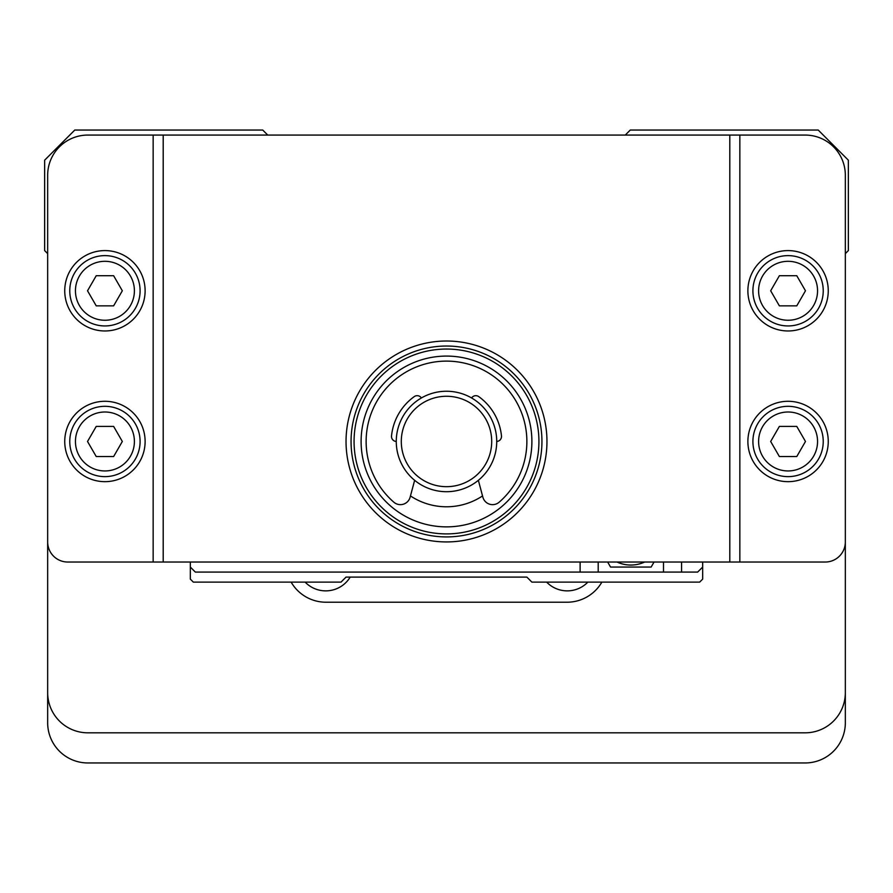 <?xml version="1.0" encoding="UTF-8"?>
<svg xmlns="http://www.w3.org/2000/svg" width="893" height="893" viewBox="0 0 893 893"><rect width="100%" height="100%" fill="white"/><g stroke="black" fill="none" stroke-linecap="round" stroke-linejoin="round"><path stroke-width="1.34" d="M681.582 562.032L681.582 572.078L697.656 572.078L702.679 567.055L702.679 579.11L699.665 582.124L531.893 582.124L526.87 577.101L346.037 577.101L341.014 582.124L193.334 582.124L190.321 579.11L190.321 562.032M47.664 692.633A40.185 40.185 0 0 0 87.849 732.818L805.151 732.818A40.185 40.185 0 0 0 845.336 692.633L845.336 722.772A40.185 40.185 0 0 1 805.151 762.957L87.849 762.957A40.185 40.185 0 0 1 47.664 722.772L47.664 253.612L44.65 250.598L44.65 160.182L74.789 130.043L262.721 130.043L267.744 135.066M153.149 135.066L87.849 135.066A40.185 40.185 0 0 0 47.664 175.251L47.664 541.939A20.093 20.093 0 0 0 67.756 562.032L153.149 562.032L153.149 135.066L163.196 135.066L163.196 562.032L153.149 562.032M729.804 135.066L739.85 135.066L739.85 562.032L729.804 562.032L729.804 135.066L163.196 135.066M739.85 135.066L805.151 135.066A40.185 40.185 0 0 1 845.336 175.251L845.336 541.939A20.093 20.093 0 0 1 825.244 562.032L739.85 562.032M625.256 135.066L630.279 130.043L818.211 130.043L848.35 160.182L848.35 250.598L845.336 253.612L845.336 692.633M291.14 582.124A40.185 40.185 0 0 0 325.945 602.217L567.055 602.217A40.185 40.185 0 0 0 601.86 582.124M305.138 582.124A28.632 28.632 0 0 0 350.212 577.101M546.661 582.124A28.632 28.632 0 0 0 587.862 582.124M446.5 341.014A100.462 100.462 0 0 1 533.501 491.708A100.462 100.462 0 0 1 359.499 491.708A100.462 100.462 0 0 1 446.5 341.014M729.804 562.032L163.196 562.032M446.5 536.916A95.439 95.439 0 0 0 541.939 441.477A95.439 95.439 0 0 0 446.5 346.037A95.439 95.439 0 0 0 351.061 441.477A95.439 95.439 0 0 0 446.5 536.916M828.257 441.477A40.185 40.185 0 0 1 767.98 476.282A40.185 40.185 0 0 1 767.98 406.672A40.185 40.185 0 0 1 828.257 441.477M823.234 441.477A35.162 35.162 0 0 0 770.492 411.026A35.162 35.162 0 0 0 770.492 471.928A35.162 35.162 0 0 0 823.234 441.477M817.553 441.477A29.48 29.48 0 0 0 773.338 415.948A29.48 29.48 0 0 0 773.338 467.006A29.48 29.48 0 0 0 817.553 441.477M805.475 441.477L796.768 456.546L779.377 456.546L770.67 441.477L779.377 426.407L796.768 426.407L805.475 441.477M828.257 290.783A40.185 40.185 0 0 1 767.98 325.588A40.185 40.185 0 0 1 767.98 255.978A40.185 40.185 0 0 1 828.257 290.783M823.234 290.783A35.162 35.162 0 0 0 770.492 260.332A35.162 35.162 0 0 0 770.492 321.234A35.162 35.162 0 0 0 823.234 290.783M817.553 290.783A29.48 29.48 0 0 0 773.338 265.254A29.48 29.48 0 0 0 773.338 316.312A29.48 29.48 0 0 0 817.553 290.783M805.475 290.783L796.768 305.852L779.377 305.852L770.67 290.783L779.377 275.714L796.768 275.714L805.475 290.783M64.742 290.783A40.185 40.185 0 0 1 125.02 255.978A40.185 40.185 0 0 1 125.02 325.588A40.185 40.185 0 0 1 64.742 290.783M69.766 290.783A35.162 35.162 0 0 0 122.508 321.234A35.162 35.162 0 0 0 122.508 260.332A35.162 35.162 0 0 0 69.766 290.783M75.447 290.783A29.48 29.48 0 0 0 119.662 316.312A29.48 29.48 0 0 0 119.662 265.254A29.48 29.48 0 0 0 75.447 290.783M87.525 290.783L96.232 275.714L113.623 275.714L122.33 290.783L113.623 305.852L96.232 305.852L87.525 290.783M64.742 441.477A40.185 40.185 0 0 1 125.02 406.672A40.185 40.185 0 0 1 125.02 476.282A40.185 40.185 0 0 1 64.742 441.477M69.766 441.477A35.162 35.162 0 0 0 122.508 471.928A35.162 35.162 0 0 0 122.508 411.026A35.162 35.162 0 0 0 69.766 441.477M75.447 441.477A29.48 29.48 0 0 0 119.662 467.006A29.48 29.48 0 0 0 119.662 415.948A29.48 29.48 0 0 0 75.447 441.477M87.525 441.477L96.232 426.407L113.623 426.407L122.33 441.477L113.623 456.546L96.232 456.546L87.525 441.477M446.5 533.902A92.425 92.425 0 0 0 526.546 395.264A92.425 92.425 0 0 0 366.454 395.264A92.425 92.425 0 0 0 446.5 533.902M446.5 356.084A85.393 85.393 0 0 1 520.452 484.173A85.393 85.393 0 0 1 372.548 484.173A85.393 85.393 0 0 1 446.5 356.084M482.533 495.939A65.301 65.301 0 0 1 410.467 495.939M478.358 480.322L482.879 497.2A10.046 10.046 0 0 0 499.165 502.19A80.37 80.37 0 0 0 504.657 386.01A80.37 80.37 0 0 0 388.343 386.01A80.37 80.37 0 0 0 393.835 502.19A10.046 10.046 0 0 0 410.121 497.2L414.642 480.322M396.269 441.466A5.023 5.023 0 0 1 391.525 435.951A55.254 55.254 0 0 1 414.229 396.626A5.023 5.023 0 0 1 421.384 397.977M471.616 397.977A5.023 5.023 0 0 1 478.771 396.626A55.254 55.254 0 0 1 501.475 435.951A5.023 5.023 0 0 1 496.731 441.466M446.5 391.246A50.231 50.231 0 0 1 490 466.592A50.231 50.231 0 0 1 403 466.592A50.231 50.231 0 0 1 446.5 391.246M446.5 396.269A45.208 45.208 0 0 0 407.353 464.081A45.208 45.208 0 0 0 485.647 464.081A45.208 45.208 0 0 0 446.5 396.269M681.582 572.078L195.344 572.078L190.321 567.055M526.87 577.101L346.037 577.101M580.115 572.078L580.115 562.032M702.679 562.032L702.679 567.055M598.198 572.078L598.198 562.032M663.499 562.032L663.499 572.078M607.653 562.032L610.544 567.055L651.153 567.055L654.044 562.032M617.041 562.032A33.153 33.153 0 0 0 644.657 562.032M616.616 562.032L645.081 562.032"/></g></svg>
